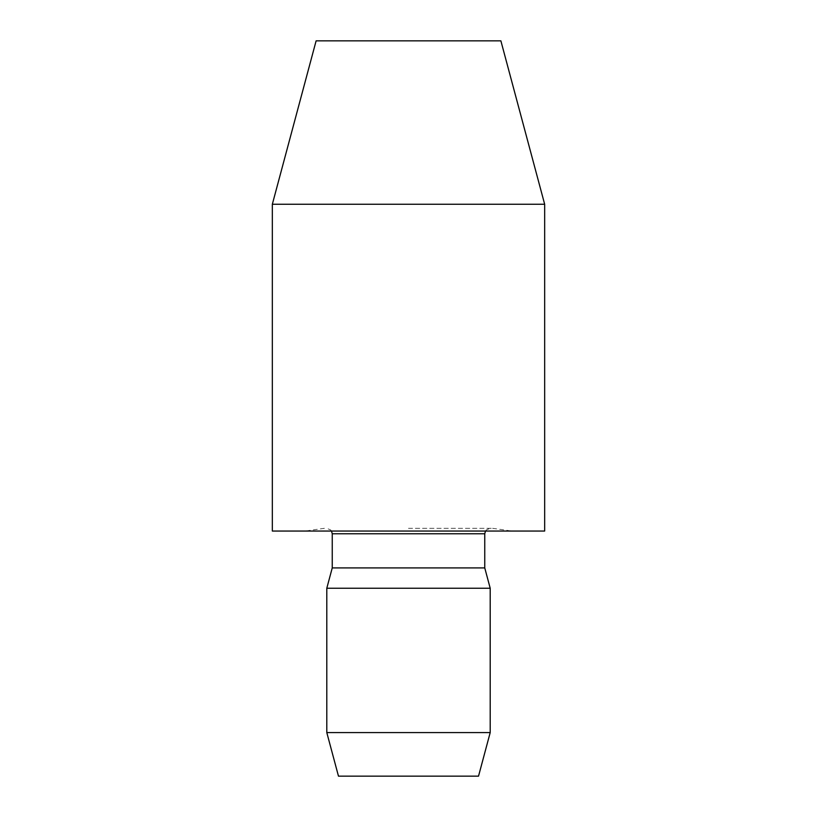 <?xml version="1.0" encoding="UTF-8"?>
<svg xmlns="http://www.w3.org/2000/svg" width="817" height="817" viewBox="0 0 817 817"><rect width="100%" height="100%" fill="white"/><g stroke="black" fill="none" stroke-linecap="round" stroke-linejoin="round"><path stroke-width="0.61" stroke-dasharray="4.08 3.06" d="M338.473 776.15L478.527 776.15M326.8 732.573L490.2 732.573M326.8 588.24L490.2 588.24M332.243 567.917L484.757 567.917M408.5 528.323L492.61 528.323L408.5 528.323M272.337 531.05L544.663 531.05M272.337 204.25L544.663 204.25M316.118 40.85L500.882 40.85M332.243 533.777L484.757 533.777M485.482 531.05L486.319 529.957L490.2 528.323M331.518 531.05L330.681 529.957L326.8 528.323M324.39 528.323L305.017 531.05M492.61 528.323L511.983 531.05"/><path stroke-width="1.23" d="M490.2 732.573L478.527 776.15L338.473 776.15L326.8 732.573L326.8 588.24L490.2 588.24L490.2 732.573L326.8 732.573M490.2 588.24L484.757 567.917L332.243 567.917L326.8 588.24M544.663 531.05L272.337 531.05L272.337 204.25L544.663 204.25L544.663 531.05M544.663 204.25L500.882 40.85L316.118 40.85L272.337 204.25M484.757 567.917L484.757 533.777L332.243 533.777L331.518 531.05M332.243 567.917L332.243 533.777M484.757 533.777L485.482 531.05"/></g></svg>
